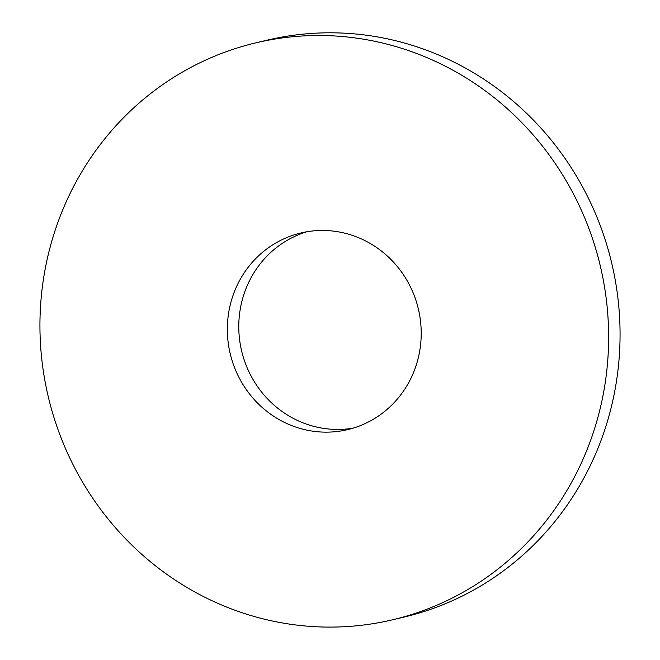 <?xml version="1.0" encoding="UTF-8"?>
<svg xmlns="http://www.w3.org/2000/svg" width="660" height="660" viewBox="0 0 660 660"><rect width="100%" height="100%" fill="white"/><g stroke="black" fill="none" stroke-linecap="round" stroke-linejoin="round"><path stroke-width="0.99" d="M437.596 604.873A296.464 283.66 76.7 0 1 392.518 619.806A296.464 283.66 76.7 0 1 48.238 396.594A296.464 283.66 76.7 0 1 256.039 42.801A296.464 283.66 76.7 0 1 593.645 242.104A296.464 283.66 76.7 0 1 437.596 604.873M256.039 42.801L267.481 40.095A296.464 283.66 76.7 0 1 605.08 239.398A296.464 283.66 76.7 0 1 449.031 602.176A296.464 283.66 76.7 0 1 403.953 617.1L392.518 619.806M362.909 424.57A101.071 96.698 76.7 0 1 347.539 429.66A101.071 96.698 76.7 0 1 230.175 353.562A101.071 96.698 76.7 0 1 301.018 232.947A101.071 96.698 76.7 0 1 416.105 300.894A101.071 96.698 76.7 0 1 362.909 424.57M353.215 428.126A101.071 96.698 76.7 0 1 241.609 350.856A101.071 96.698 76.7 0 1 306.776 231.784"/></g></svg>
